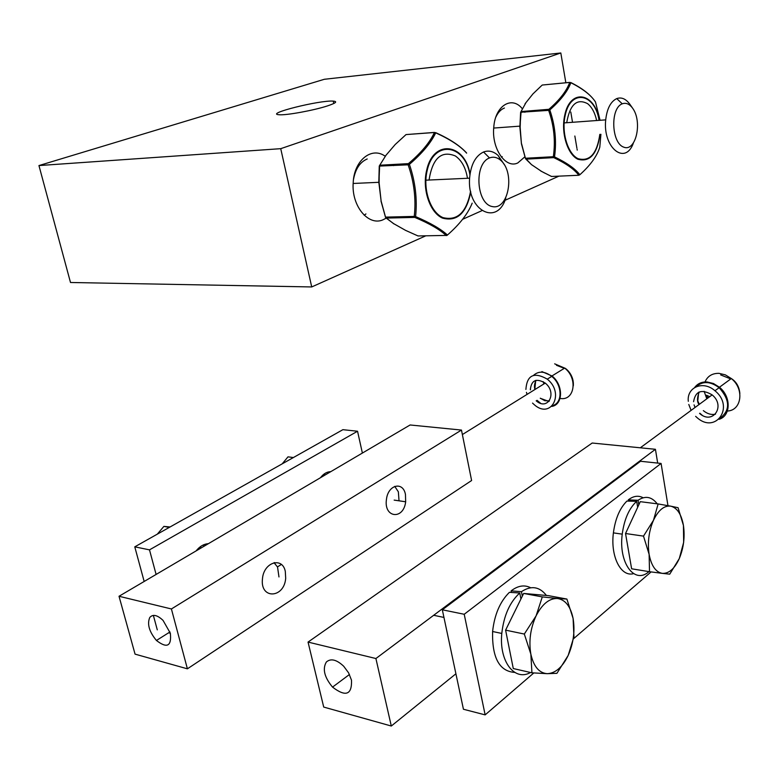 <?xml version="1.0" encoding="UTF-8"?>
<svg xmlns="http://www.w3.org/2000/svg" width="779" height="779" viewBox="0 0 779 779"><rect width="100%" height="100%" fill="white"/><g stroke="black" fill="none" stroke-linecap="round" stroke-linejoin="round"><path stroke-width="1.17" d="M327.618 105.856C314.103 110.345 286.185 115.458 279.194 114.747C263.896 113.987 319.848 99.985 333.276 101.114C337.784 101.504 335.895 103.091 327.618 105.856M386.209 218.13L383.385 219.62C368.73 226.786 351.3 206.153 353.199 182.744C354.036 160.347 371.719 146.248 385.186 156.248M392.898 164.496L393.57 165.625M524.968 156.735L517.821 162.938C505.59 169.053 491.364 148.322 493.798 126.958C495.308 105.613 511.832 95.525 522.271 108.68M524.257 111.309L524.88 112.283M38.95 165.567L280.732 148.672L560.812 52.972L324.337 79.283L38.95 165.567L70.5 282.495L311.717 286.945L425.704 235.862M280.732 148.672L311.717 286.945M462.668 219.288L481.831 210.7M504.928 200.349L558.933 176.142M560.812 52.972L565.846 82.759M566.83 88.611L567.015 89.712M570.793 112.01L572.526 122.293M574.844 136.013L576.908 148.205M577.073 149.178L577.239 150.133M600.911 134.309L599.791 147.182C597.045 156.092 590.394 165.284 579.849 174.749C575.36 168.829 566.927 162.869 554.531 156.881C556.712 141.077 555.135 125.429 549.808 109.946C560.705 100.296 567.716 91.221 570.851 82.72C583.043 88.894 591.261 95.34 595.507 102.059L600.054 120.278M596.646 120.531C594.961 112.848 591.962 107.239 587.658 103.704C576.918 98.066 569.936 104.405 566.693 122.722M519.846 127.474L520.625 112.38M525.085 103.724L533.109 93.694M531.648 164.797L526.253 159.13L553.762 157.631L554.531 156.881L553.324 156.715C555.573 141.096 554.015 125.643 548.65 110.365L549.808 109.946L548.893 109.303L548.65 110.365L521.054 112.225L519.914 127.532L521.443 143.833L520.168 127.522L520.635 112.303L525.698 103.12M521.589 143.803L525.572 158.76L521.589 143.803M521.443 143.833L525.436 158.439M533.157 93.694L541.843 85.388M595.39 101.806C590.657 94.775 582.458 88.348 570.812 82.545L570.549 82.525C567.375 91.007 560.315 100.004 549.351 109.508L521.054 112.225L521.297 111.543L548.893 109.303C559.731 99.858 566.664 90.9 569.692 82.428L542.262 85.038L569.722 82.389M630.055 104.522L629.773 104.133C625.8 98.797 621.467 96.947 616.744 98.592C610.658 101.533 606.987 108.622 605.711 119.869C602.625 147.513 625.04 165.732 633.259 143.424M616.744 98.592L622.255 103.811C625.995 102.477 629.442 103.938 632.606 108.184C642.714 121.738 635.898 152.168 623.736 147.163C611.349 143.054 610.093 108.193 622.236 103.811L622.255 103.811M504.412 108.028C500.887 109.391 498.034 112.419 495.843 117.103M501.618 157.339L502.221 156.647M472.191 203.153C468.033 213.573 459.776 224.196 447.438 235.034C440.982 229.075 430.368 222.93 415.596 216.591C417.408 199.151 415.343 181.741 409.403 164.359C422.228 153.307 431.001 142.8 435.704 132.839C450.204 139.422 460.506 146.199 466.621 153.151M467.478 178.284C465.774 167.894 461.743 160.455 455.374 155.966C441.333 150.23 432.549 158.254 429.044 180.027M378.789 182.831L379.256 166.19M385.342 156.014L395.226 144.485L406.025 134.582L434.507 132.42M381.097 200.807L379.13 182.899L379.266 166.024L385.926 155.372M393.882 223.894L386.374 218.081L414.798 217.409L415.596 216.591L414.253 216.416C416.161 199.171 414.116 181.965 408.138 164.817L409.403 164.359L408.43 163.629L408.138 164.817L379.616 166.063L378.906 182.909L381.106 200.865M381.097 200.972L385.673 217.672L381.097 200.972M380.98 200.992L385.508 217.263M466.485 152.84C459.766 145.566 449.493 138.828 435.665 132.634L435.373 132.625C430.631 142.567 421.819 152.986 408.926 163.882L408.128 164.486L379.616 166.063L379.918 165.216L408.43 163.629C421.186 152.801 429.852 142.43 434.419 132.508L406.025 134.582M447.058 235.394L418.031 235.959L405.518 230.341L393.619 223.622L386.072 218.003M504.519 164.944L498.19 155.547C493.565 151.301 488.686 150.113 483.555 151.993L483.516 152.012C475.472 155.907 470.828 164.632 469.601 178.187C466.913 210.836 497.353 226.348 505.795 198.109M489.494 157.942L489.524 157.933C493.594 156.413 497.469 157.339 501.16 160.717C515.182 173.396 508.336 210.135 492.464 206.591C476.29 204.088 473.759 163.726 489.494 157.942L483.555 151.993M367.211 158.974C360.093 162.003 355.526 168.79 353.52 179.336M364.173 215.208L365.935 213.952M149.763 617.484C152.869 613.979 157.3 614.952 163.054 620.405L170.348 633.23C171.692 646.249 167.057 648.664 156.443 640.474C149.198 631.72 146.978 624.057 149.763 617.484M285.299 571.367L285.689 578.33C284.15 598.564 259.894 599.518 262.465 578.826C263.633 562.214 282.387 556.401 285.299 571.367M405.46 494.499L405.664 501.773C403.571 520.265 383.502 518.025 386.472 499.281C388.059 484.606 403.142 481.052 405.46 494.499M461.47 430.066L410.114 424.974L119.021 596.266L135.059 654.136L187.398 668.82L471.607 480.516L461.47 430.066L171.409 608.964L119.021 596.266M171.409 608.964L187.398 668.82M196.094 550.909C199.687 546.41 203.786 543.995 208.382 543.684M204.176 546.157L203.231 544.998M320.432 477.751C323.46 473.768 326.917 471.743 330.783 471.655M324.989 475.063L324.191 473.953M362.381 453.066L357.542 431.235L342.896 429.677L134.777 546.839L144.164 581.475M357.542 431.235L149.5 549.857L134.777 546.839M153.366 615.4L157.29 629.87M170.358 633.259L168.605 632.801M149.5 549.857L156.102 574.444M277.47 566.917L281.326 564.473M394.729 486.359L398.351 491.792L399.033 500.819M293.401 457.546L287.996 456.854L282.202 463.846M275.065 563.548L274.559 562.594M274.033 562.691L277.538 567.044L278.97 576.947M170.046 526.984L163.892 526.39L157.309 534.151M169.306 527.402L163.892 526.39M326.372 661.984C330.832 658.167 336.606 659.589 343.705 666.249L348.603 672.861L351.514 680.203C352.02 694.849 345.691 697.156 332.536 687.107C324.356 677.253 322.302 668.879 326.372 661.984M455.91 673.786L391.301 726.028L323.713 707.069L308.046 642.081L375.906 658.528L655.431 449.298L657.68 463.086M308.046 642.081L592.186 443.027L655.431 449.298M391.301 726.028L375.906 658.528M622.119 535.261L622.226 534.16C624.261 519.252 629.072 508.307 636.677 501.335L626.92 501.063C619.792 508.181 615.283 518.785 613.394 532.875C610.317 556.488 620.931 577.297 633.561 573.646M533.8 672.959L485.142 714.879L463.437 709.25L442.326 609.791L464.216 614.271L661.089 463.447L667.963 505.649M442.326 609.791L640.533 461.265L661.089 463.447M651.098 571.922L573.539 638.731M485.142 714.879L464.216 614.271M511.404 592.439L511.102 590.881L521.443 591.68L522.319 596.169M520.937 598.983L519.759 592.994L509.427 592.313C500.079 601.544 494.47 614.602 492.601 631.506C491.977 657.71 499.358 671.352 514.724 672.413M521.443 591.68C531.171 585.282 539.496 586.548 546.43 595.468M530.528 672.491C514.549 681.683 498.92 661.313 501.793 633.444C503.809 615.585 509.797 602.099 519.759 592.994M530.665 587.746C524.452 584.581 517.928 585.633 511.102 590.881M509.836 651.302L508.015 642.227M510.654 619.87L516.876 607.24M557.423 598.496L566.898 599.061L573.101 618.477C570.569 606.374 565.35 599.713 557.423 598.496C549.302 598.243 542.184 604.037 536.079 615.877L542.301 596.909L557.423 598.496M573.928 636.706L568.164 655.46C573.48 643.288 575.126 630.961 573.101 618.477L573.928 636.706M556.927 673.319L547.257 673.679C555.456 673.299 562.428 667.223 568.164 655.46L556.927 673.319M530.85 654.107L524.316 634.048L536.079 615.877C530.402 628.371 528.659 641.117 530.85 654.107C533.654 666.532 539.126 673.056 547.257 673.679L531.93 672.822L530.85 654.107M531.93 672.822L513.283 668.538L505.6 630.143L524.316 634.048M505.6 630.143L523.663 593.442L542.301 596.909M523.663 593.442L548.426 595.643L566.898 599.061M628.487 501.101L628.283 499.884L638.05 500.264L638.819 504.841M637.68 507.285L636.677 501.335M638.05 500.264C645.314 495.483 651.711 496.671 657.223 503.818M648.946 571.62C634.622 584.786 618.37 562.993 622.236 534.16L613.394 532.875M643.123 497.762C638.352 495.21 633.405 495.921 628.283 499.884M629.49 556.43L626.852 541.113M628.75 526.585L635.08 512.903M670.787 506.175L678.081 507.713L683.436 525.445C681.421 514.286 677.204 507.859 670.787 506.175C664.214 505.337 658.44 510.041 653.474 520.275L658.148 503.945L670.787 506.175M683.66 542.35L679.298 558.553C683.66 547.949 685.043 536.906 683.436 525.445L683.66 542.35M669.726 574.162L662.306 573.363C668.937 573.685 674.604 568.748 679.298 558.553L669.726 574.162M649.121 554.375L643.503 536.118L653.474 520.275C648.849 531.122 647.398 542.486 649.121 554.375C651.332 565.817 655.733 572.146 662.306 573.363L649.511 571.708L649.121 554.375M649.511 571.708L631.623 568.797L625.537 533.518L643.503 536.118M625.537 533.518L640.28 501.666L658.148 503.945M719.066 419.316C730.945 415.918 731.286 396.638 719.445 387.241L713.447 383.511L707.059 381.944C701.733 381.729 697.604 383.58 694.673 387.484M707.887 398.011L706.524 395.245L709.708 396.677M688.295 401.312C686.62 387.095 703.271 380.21 714.956 390.756C735.006 406.881 715.667 434.565 696.923 417.505L695.637 416.346M691.09 410.387L688.792 404.467M693.583 401.701C695.423 391.039 701.606 388.76 712.113 394.865C726.009 406.005 712.678 425.295 699.591 413.435L699.571 413.406M695.034 407.475L694.07 404.866M698.276 401.779L699.23 404.389M696.124 386.735C702.639 380.892 710.312 381.213 719.134 387.689C730.04 399.987 730.39 410.134 720.205 418.148M702.161 415.217L699.844 413.24M530.304 388.964L530.509 389.821M538.338 402.149L538.854 402.577M551.795 406.424C563.275 404.739 563.509 384.914 551.97 375.955L541.902 371.602M525.893 389.451C526.945 375.089 534.073 371.651 547.277 379.149C565.038 393.21 551.074 419.745 534.287 404.72L532.534 403.103M527.071 394.388L526.438 392.343M530.343 389.773C531.346 380.142 536.303 377.912 545.222 383.073C557.53 392.791 547.91 411.273 536.205 400.825L536.176 400.805M533.576 375.312C538.659 370.804 544.716 371.164 551.746 376.384C562.419 384.69 562.876 402.986 552.623 405.596M540.655 403.318L537.023 400.318M599.265 120.336C595.088 92.399 570.053 87.832 564.707 115.428C560.812 132.576 567.404 154.252 577.784 159.208C589.761 162.499 597.181 154.213 600.025 134.358M599.83 134.377C596.996 153.833 589.703 161.925 577.95 158.634C567.774 153.736 561.328 132.469 565.145 115.652C570.374 88.611 594.903 92.974 599.07 120.355M531.93 164.914L541.093 171.088L531.473 164.603L525.679 158.897M540.733 171L551.513 176.473L578.778 175.265C574.396 169.335 566.06 163.454 553.762 157.631L553.324 156.715L525.815 158.234L526.253 159.13L525.572 158.76M551.094 176.268L552.038 176.444M579.849 174.749L578.778 175.265M470.019 173.98C464.742 143.015 433.28 139.071 426.658 170.289C421.975 189.219 429.842 212.56 442.472 218.101C457.03 221.966 466.455 213.29 470.759 192.062M470.584 191.264C466.563 212.394 457.341 221.168 442.92 217.594C430.417 212.297 422.559 189.229 427.184 170.533C433.747 139.548 465.044 143.92 469.912 174.798M446.27 235.599C439.95 229.62 429.463 223.554 414.798 217.409L414.253 216.416L385.819 217.107L386.374 218.081L385.673 217.672M417.68 235.813L418.605 235.949M200.963 548.056L200.349 546.712M698.695 392.236L697.702 401.74M703.34 410.63C707.274 413.863 711.334 415.041 715.511 414.165M730.741 378.945L720.692 374.933M705.005 381.944C707.585 376.091 712.259 373.219 718.998 373.345L725.356 374.865L731.306 378.536C744.558 388.896 741.764 410.514 727.362 411.039M706.796 398.819L704.138 391.311M535.689 380.425L534.803 389.597M540.256 398.273L548.922 401.458M549.399 400.873L544.852 400.698L540.295 398.196M564.308 368.331L556.488 365.302M554.667 363.832L564.687 368.097C578.174 378.419 574.474 401.302 560.062 398.42M543.82 383.745L543.177 381.642M333.276 101.114L333.782 103.5M541.045 171.088L544.794 173.133M632.606 108.184L629.773 104.133M493.711 128.058L519.924 126.14M564.123 122.907L605.711 119.869M501.16 160.717L498.19 155.547M353.16 183.474L378.906 182.305M425.85 180.173L469.601 178.187M156.443 640.474L169.968 631.944M405.664 501.773L394.155 500.108M332.536 687.107L349.45 674.497M492.601 631.506L501.793 633.444M443.952 617.435L433.669 615.283M556.712 524.082L555.709 523.936M699.036 404.535C696.971 401.847 697.02 397.679 699.172 392.022M712.142 394.885L640.299 447.798M719.445 387.241L731.306 378.536C736.389 381.788 739.242 386.783 739.865 393.531M719.134 387.689L714.956 390.756M534.978 389.481C534.034 386.861 534.384 383.813 536.04 380.327M545.251 383.102L462.375 434.555M551.97 375.955L564.687 368.097C565.077 367.834 574.25 374.358 573.305 385.858M551.746 376.384L547.277 379.149"/></g></svg>
